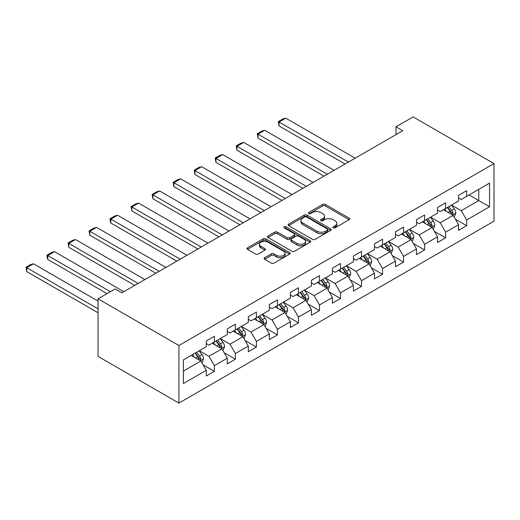 <?xml version="1.0" encoding="UTF-8"?>
<svg xmlns="http://www.w3.org/2000/svg" width="520" height="520" viewBox="0 0 520 520"><rect width="100%" height="100%" fill="white"/><g stroke="black" fill="none" stroke-linecap="round" stroke-linejoin="round"><path stroke-width="0.78" d="M333.262 227.812A1.306 0.754 0 0 0 335.114 227.812L349.167 219.694A1.872 1.079 0 0 0 349.719 218.933A1.872 1.079 0 0 0 349.167 218.166L325.358 204.419A1.872 1.079 0 0 0 322.712 204.419L308.659 212.537A1.306 0.754 0 0 0 308.276 213.07A1.306 0.754 0 0 0 308.659 213.603A1.306 0.754 0 0 0 310.512 213.603L312.332 212.556A5.987 3.458 0 0 1 320.794 212.556L322.777 213.701A5.987 3.458 0 0 1 324.532 216.144A5.987 3.458 0 0 1 322.777 218.589L320.964 219.642A1.306 0.754 0 0 0 320.58 220.175A1.306 0.754 0 0 0 320.964 220.708A1.306 0.754 0 0 0 322.81 220.708L324.63 219.655A5.987 3.458 0 0 1 333.099 219.655L335.082 220.805A5.987 3.458 0 0 1 336.837 223.249A5.987 3.458 0 0 1 335.082 225.693L333.262 226.739A1.306 0.754 0 0 0 332.878 227.279A1.306 0.754 0 0 0 333.262 227.812L333.262 226.739M264.641 257.731A1.872 1.079 0 0 0 264.095 258.492A1.872 1.079 0 0 0 264.641 259.259L271.323 263.114A1.872 1.079 0 0 0 273.969 263.114L289.575 254.105A1.872 1.079 0 0 0 290.127 253.338A1.872 1.079 0 0 0 289.575 252.577L265.766 238.83A1.872 1.079 0 0 0 263.12 238.83L247.514 247.839A1.872 1.079 0 0 0 246.961 248.606A1.872 1.079 0 0 0 247.514 249.366L255.58 254.026A1.872 1.079 0 0 0 258.226 254.026L264.908 250.166A1.872 1.079 0 0 0 265.454 249.405A1.872 1.079 0 0 0 264.908 248.638L260.904 246.331A5.005 2.886 0 0 1 259.441 244.29A5.005 2.886 0 0 1 262.529 241.618A5.005 2.886 0 0 1 267.982 242.242L283.66 251.297A5.005 2.886 0 0 1 285.123 253.338A5.005 2.886 0 0 1 282.035 256.009A5.005 2.886 0 0 1 276.582 255.379L273.969 253.87A1.872 1.079 0 0 0 271.323 253.87L264.641 257.731L264.641 259.259M494 163.599L413.14 116.916L396.026 126.796L402.766 130.689L121.914 292.832L115.174 288.945L98.059 298.825L178.919 345.507L494 163.599L494 221.175L178.919 403.084L178.919 345.507M312.462 239.363A1.872 1.079 0 0 0 315.107 239.363L330.714 230.347A1.872 1.079 0 0 0 331.266 229.587A1.872 1.079 0 0 0 330.714 228.819L306.904 215.078A1.872 1.079 0 0 0 304.258 215.078L288.652 224.088A1.872 1.079 0 0 0 288.106 224.848A1.872 1.079 0 0 0 288.652 225.615L312.462 239.363M284.609 228.092A1.306 0.754 0 0 1 285.942 228.28L285.942 226.72L310.147 240.695A1.872 1.079 0 0 1 310.694 241.462A1.872 1.079 0 0 1 310.147 242.222L294.534 251.238A1.872 1.079 0 0 1 291.889 251.238L268.079 237.49L268.079 235.963A1.872 1.079 0 0 0 267.534 236.73A1.872 1.079 0 0 0 268.079 237.49M268.079 235.963L274.762 232.108A1.872 1.079 0 0 1 277.407 232.108L287.066 237.679A1.872 1.079 0 0 0 289.712 237.679L294.138 235.125A1.872 1.079 0 0 0 294.69 234.358A1.872 1.079 0 0 0 294.138 233.597L284.089 227.792A1.306 0.754 0 0 1 283.706 227.26A1.306 0.754 0 0 1 284.512 226.558A1.306 0.754 0 0 1 285.942 226.72M203.112 364.845L214.364 371.339L214.364 365.664L227.299 358.189L227.299 363.87L235.385 359.203L235.385 353.522L248.319 346.053L248.319 351.735L256.406 347.068L256.406 341.387L269.347 333.918L269.347 339.599L277.433 334.925L277.433 329.245L290.368 321.776L290.368 327.457L298.454 322.79L298.454 317.109L311.396 309.641L311.396 315.322L319.481 310.655L319.481 304.974L332.417 297.505L332.417 303.18L340.503 298.512L340.503 292.832L353.438 285.363L353.438 291.044L361.524 286.377L361.524 280.696L374.465 273.228L374.465 278.909L382.551 274.242L382.551 268.561L395.486 261.092L395.486 266.767L403.572 262.1L403.572 256.418L416.507 248.95L416.507 254.631L424.593 249.964L424.593 244.283L437.535 236.815L437.535 242.495L445.621 237.828L445.621 232.147L458.556 224.679L458.556 230.353L466.642 225.686L466.642 220.006L489.554 206.778L489.554 183.125L478.771 189.352L478.771 200.558L489.554 206.778M214.364 371.339L206.278 376.012L206.278 370.331L183.365 383.559L183.365 359.905L206.278 346.678L206.278 340.997L214.364 336.329L214.364 342.01L227.299 334.536L227.299 328.861L235.385 324.188L235.385 329.869L248.319 322.4L248.319 316.719L256.406 312.052L256.406 317.733L269.347 310.264L269.347 304.584L277.433 299.917L277.433 305.591L290.368 298.123L290.368 292.448L298.454 287.775L298.454 293.456L311.396 285.987L311.396 280.306L319.481 275.639L319.481 281.32L332.417 273.851L332.417 268.171L340.503 263.503L340.503 269.178L353.438 261.709L353.438 256.029L361.524 251.362L361.524 257.043L374.465 249.574L374.465 243.893L382.551 239.226L382.551 244.907L395.486 237.439L395.486 231.758L403.572 227.091L403.572 232.765L416.507 225.297L416.507 219.615L424.593 214.948L424.593 220.63L437.535 213.161L437.535 207.48L445.621 202.813L445.621 208.494L458.556 201.025L458.556 195.344L466.642 190.678L466.642 196.352L489.554 183.125M212.206 343.252L221.91 348.855L208.969 356.324L199.27 350.721M206.278 343.564L208.969 345.118L214.364 342.01M208.969 356.324L214.364 365.664M221.91 348.855L227.299 358.189M233.227 331.117L242.931 336.719L229.996 344.188L220.292 338.585M227.299 331.428L229.996 332.982L235.385 329.869M229.996 344.188L235.385 353.522M242.931 336.719L248.319 346.053M254.254 318.975L263.959 324.578L251.017 332.046L241.312 326.45M248.319 319.286L251.017 320.846L256.406 317.733M251.017 332.046L256.406 341.387M263.959 324.578L269.347 333.918M275.275 306.839L284.98 312.442L272.044 319.911L262.34 314.308M269.347 307.151L272.044 308.704L277.433 305.591M272.044 319.911L277.433 329.245M284.98 312.442L290.368 321.776M296.296 294.704L306 300.307L293.065 307.775L283.361 302.172M290.368 295.016L293.065 296.569L298.454 293.456M293.065 307.775L298.454 317.109M306 300.307L311.396 309.641M317.324 282.562L327.028 288.164L314.087 295.633L304.382 290.03M311.396 282.874L314.087 284.433L319.481 281.32M314.087 295.633L319.481 304.974M327.028 288.164L332.417 297.505M338.344 270.426L348.049 276.029L335.114 283.498L325.409 277.894M332.417 270.738L335.114 272.292L340.503 269.178M335.114 283.498L340.503 292.832M348.049 276.029L353.438 285.363M359.372 258.291L369.07 263.894L356.135 271.362L346.431 265.759M353.438 258.603L356.135 260.156L361.524 257.043M356.135 271.362L361.524 280.696M369.07 263.894L374.465 273.228M380.393 246.149L390.098 251.752L377.156 259.22L367.458 253.617M374.465 246.461L377.156 248.02L382.551 244.907M377.156 259.22L382.551 268.561M390.098 251.752L395.486 261.092M401.414 234.013L411.119 239.616L398.184 247.084L388.479 241.482M395.486 234.325L398.184 235.879L403.572 232.765M398.184 247.084L403.572 256.418M411.119 239.616L416.507 248.95M422.442 221.878L432.14 227.474L419.204 234.949L409.5 229.346M416.507 222.183L419.204 223.743L424.593 220.63M419.204 234.949L424.593 244.283M432.14 227.474L437.535 236.815M443.463 209.736L453.167 215.339L440.226 222.807L430.528 217.204M437.535 210.047L440.226 211.608L445.621 208.494M440.226 222.807L445.621 232.147M453.167 215.339L458.556 224.679M469.066 194.955L478.771 200.558L461.253 210.672L451.549 205.069M458.556 197.912L461.253 199.466L466.642 196.352M461.253 210.672L466.642 220.006M98.059 298.825L98.059 356.401L178.919 403.084M396.026 126.796L396.026 134.576M183.365 371.104L200.883 360.99L191.185 355.387M200.883 360.99L206.278 370.331M455.39 219.193L466.642 225.686M434.369 231.328L445.621 237.828M413.341 243.464L424.593 249.964M392.321 255.606L403.572 262.1M371.293 267.742L382.551 274.242M350.272 279.877L361.524 286.377M329.251 292.019L340.503 298.512M308.224 304.155L319.481 310.655M287.203 316.29L298.454 322.79M266.182 328.432L277.433 334.925M245.154 340.568L256.406 347.068M224.133 352.709L235.385 359.203M333.788 227.994L335.082 227.247A5.987 3.458 0 0 0 336.837 224.803L336.837 223.249M324.532 216.144L324.532 217.698A5.987 3.458 0 0 1 322.777 220.142L321.483 220.889M349.147 219.713L325.358 205.978A1.872 1.079 0 0 0 322.712 205.978L309.179 213.792M330.694 230.367L306.904 216.632A1.872 1.079 0 0 0 304.258 216.632L288.678 225.628L288.652 224.088M327.411 230.119A1.306 0.754 0 0 0 327.795 229.587A1.306 0.754 0 0 0 327.411 229.053L306.507 216.983A1.306 0.754 0 0 0 304.655 216.983L302.738 218.094A5.987 3.458 0 0 0 300.983 220.539A5.987 3.458 0 0 0 302.738 222.983L317.025 231.231A5.987 3.458 0 0 0 325.494 231.231L327.411 230.119L327.411 231.68A1.306 0.754 0 0 0 327.795 231.14L327.795 229.587M300.983 220.539L300.983 222.092A5.987 3.458 0 0 0 302.738 224.536L302.738 222.983M327.411 231.68L325.494 232.785A5.987 3.458 0 0 1 317.025 232.785L302.738 224.536M268.106 237.504L274.762 233.662L274.762 232.108M294.69 234.358L294.69 235.917A1.872 1.079 0 0 1 294.138 236.678L289.712 239.239A1.872 1.079 0 0 1 287.066 239.239L277.407 233.662A1.872 1.079 0 0 0 274.762 233.662M285.942 228.28L310.122 242.242M297.083 243.464A5.005 2.886 0 0 0 302.536 244.094A5.005 2.886 0 0 0 305.624 241.423A5.005 2.886 0 0 0 304.161 239.382L298.636 236.191A1.872 1.079 0 0 0 295.99 236.191L291.564 238.752A1.872 1.079 0 0 0 291.012 239.512A1.872 1.079 0 0 0 291.564 240.279L297.083 243.464L297.083 245.024A5.005 2.886 0 0 0 302.536 245.648A5.005 2.886 0 0 0 305.624 242.983L305.624 241.423M291.012 239.512L291.012 241.072A1.872 1.079 0 0 0 291.564 241.833L291.564 240.279M297.083 245.024L291.564 241.833M285.123 253.338L285.123 254.891A5.005 2.886 0 0 1 282.035 257.562A5.005 2.886 0 0 1 276.582 256.939L273.969 255.431A1.872 1.079 0 0 0 271.323 255.431L264.667 259.272M259.441 244.29L259.441 245.843A5.005 2.886 0 0 0 260.904 247.884L260.904 246.331M264.882 250.185L260.904 247.884M289.549 254.118L265.766 240.383A1.872 1.079 0 0 0 263.12 240.383L247.533 249.379L247.514 247.839M454.233 217.185L455.832 213.148A5.05 2.919 -120 0 0 454.22 208.845L451.438 205.133M348.387 162.084L279.019 122.038L285.76 118.144L355.121 158.191M446.589 211.542L444.704 209.02M279.019 125.924L278.278 121.609L279.019 122.038L279.019 125.924L345.013 164.028M452.387 214.89L453.109 213.363A5.05 2.919 -120 0 0 451.659 210.321L448.877 206.609M447.616 207.337L450.704 211.458A2.574 1.489 60 0 1 451.165 212.238L453.109 213.363M447.265 207.545L450.047 211.256A5.05 2.919 60 0 1 451.49 214.292M278.278 121.609L282.997 118.885L285.76 118.144M433.206 229.32L434.811 225.284A5.05 2.919 -120 0 0 433.199 220.981L430.417 217.269M327.36 174.219L257.998 134.173L264.739 130.28L334.1 170.326M425.568 223.685L423.676 221.162M257.998 138.06L257.257 133.744L257.998 134.173L257.998 138.06L323.993 176.163M431.36 227.025L432.081 225.498A5.05 2.919 -120 0 0 430.638 222.463L427.856 218.744M426.589 219.479L429.676 223.6A2.574 1.489 60 0 1 430.144 224.38L432.081 225.498M426.238 219.681L429.019 223.392A5.05 2.919 60 0 1 430.469 226.434M257.257 133.744L261.976 131.02L264.739 130.28M412.185 241.462L413.79 237.419A5.05 2.919 -120 0 0 412.178 233.123L409.396 229.405M306.339 186.355L236.977 146.309L243.711 142.422L313.079 182.468M404.547 235.82L402.656 233.298M236.977 150.202L236.236 145.88L236.977 146.309L236.977 150.202L302.971 188.299M410.339 239.161L411.06 237.633A5.05 2.919 -120 0 0 409.617 234.598L406.835 230.886M405.568 231.614L408.655 235.736A2.574 1.489 60 0 1 409.123 236.516L411.06 237.633M405.216 231.816L407.999 235.534A5.05 2.919 60 0 1 409.442 238.569M236.236 145.88L240.948 143.156L243.711 142.422M391.163 253.597L392.762 249.561A5.05 2.919 -120 0 0 391.151 245.258L388.369 241.547M285.317 198.497L215.95 158.451L222.69 154.557L292.052 194.603M383.519 247.956L381.635 245.433M215.95 162.338L215.208 158.022L215.95 158.451L215.95 162.338L281.944 200.441M389.311 251.303L390.039 249.775A5.05 2.919 -120 0 0 388.59 246.733L385.808 243.022M384.547 243.756L387.628 247.871A2.574 1.489 60 0 1 388.096 248.651L390.039 249.775M384.196 243.958L386.971 247.669A5.05 2.919 60 0 1 388.421 250.705M215.208 158.022L219.928 155.298L222.69 154.557M370.136 265.733L371.741 261.697A5.05 2.919 -120 0 0 370.13 257.394L367.348 253.682M264.29 210.633L194.928 170.586L201.669 166.692L271.031 206.739M362.499 260.097L360.607 257.575M194.928 174.473L194.188 170.157L194.928 170.586L194.928 174.473L260.923 212.576M368.29 263.439L369.012 261.911A5.05 2.919 -120 0 0 367.569 258.875L364.787 255.158M363.519 255.892L366.606 260.013A2.574 1.489 60 0 1 367.075 260.793L369.012 261.911M363.168 256.094L365.95 259.805A5.05 2.919 60 0 1 367.4 262.847M194.188 170.157L198.906 167.433L201.669 166.692M349.115 277.875L350.714 273.832A5.05 2.919 -120 0 0 349.102 269.536L346.326 265.817M243.269 222.768L173.908 182.722L180.642 178.834L250.01 218.881M341.478 272.233L339.586 269.711M173.908 186.615L173.167 182.292L173.908 182.722L173.908 186.615L239.902 224.718M347.269 275.574L347.99 274.047A5.05 2.919 -120 0 0 346.548 271.011L343.766 267.3M342.498 268.028L345.585 272.149A2.574 1.489 60 0 1 346.053 272.928L347.99 274.047M342.147 268.229L344.929 271.947A5.05 2.919 60 0 1 346.372 274.983M173.167 182.292L177.879 179.569L180.642 178.834M328.088 290.011L329.693 285.974A5.05 2.919 -120 0 0 328.081 281.671L325.299 277.959M222.248 234.91L152.88 194.864L159.62 190.97L228.982 231.017M320.45 284.369L318.565 281.846M152.88 198.75L152.139 194.435L152.88 194.864L152.88 198.75L218.875 236.853M326.242 287.716L326.969 286.189A5.05 2.919 -120 0 0 325.52 283.147L322.738 279.435M321.477 280.169L324.558 284.284A2.574 1.489 60 0 1 325.026 285.07L326.969 286.189M321.12 280.371L323.901 284.083A5.05 2.919 60 0 1 325.351 287.118M152.139 194.435L156.858 191.711L159.62 190.97M307.067 302.146L308.672 298.11A5.05 2.919 -120 0 0 307.06 293.807L304.278 290.095M201.221 247.046L131.859 206.999L138.6 203.106L207.961 243.152M299.429 296.511L297.538 293.989M131.859 210.886L131.118 206.57L131.859 206.999L131.859 210.886L197.853 248.989M305.221 299.851L305.942 298.324A5.05 2.919 -120 0 0 304.499 295.288L301.717 291.577M300.45 292.305L303.537 296.426A2.574 1.489 60 0 1 304.005 297.206L305.942 298.324M300.099 292.507L302.881 296.218A5.05 2.919 60 0 1 304.324 299.26M131.118 206.57L135.837 203.847L138.6 203.106M286.046 314.288L287.644 310.245A5.05 2.919 -120 0 0 286.033 305.949L283.25 302.231M180.2 259.181L110.838 219.135L117.572 215.248L186.933 255.294M278.401 308.646L276.517 306.124M110.838 223.028L110.091 220.266L110.091 218.706L110.838 219.135L110.838 223.028L176.826 261.131M284.2 311.987L284.921 310.459A5.05 2.919 -120 0 0 283.471 307.424L280.696 303.713M279.428 304.44L282.516 308.562A2.574 1.489 60 0 1 282.984 309.342L284.921 310.459M279.078 304.649L281.86 308.36A5.05 2.919 60 0 1 283.303 311.396M110.091 218.706L114.809 215.989L117.572 215.248M265.018 326.423L266.624 322.387A5.05 2.919 -120 0 0 265.012 318.084L262.23 314.373M159.172 271.323L89.81 231.276L96.551 227.383L165.912 267.43M257.381 320.781L255.489 318.26M89.81 235.164L89.07 230.847L89.81 231.276L89.81 235.164L155.805 273.267M263.172 324.129L263.894 322.601A5.05 2.919 -120 0 0 262.45 319.56L259.668 315.848M258.401 316.583L261.489 320.697A2.574 1.489 60 0 1 261.957 321.483L263.894 322.601M258.05 316.784L260.832 320.495A5.05 2.919 60 0 1 262.281 323.531M89.07 230.847L93.788 228.124L96.551 227.383M243.997 338.559L245.603 334.522A5.05 2.919 -120 0 0 243.99 330.219L241.208 326.508M138.151 283.459L68.79 243.412L75.523 239.519L144.892 279.565M236.359 332.924L234.468 330.401M68.79 247.306L68.049 242.983L68.79 243.412L68.79 247.306L134.784 285.402M242.151 336.265L242.873 334.737A5.05 2.919 -120 0 0 241.43 331.702L238.647 327.99M237.38 328.718L240.468 332.839A2.574 1.489 60 0 1 240.936 333.619L242.873 334.737M237.029 328.919L239.811 332.631A5.05 2.919 60 0 1 241.254 335.673M68.049 242.983L72.761 240.26L75.523 239.519M222.976 350.701L224.575 346.658A5.05 2.919 -120 0 0 222.963 342.362L220.181 338.644M110.39 291.707L47.762 255.547L54.502 251.661L123.864 291.707M215.332 345.059L213.447 342.537M47.762 259.441L47.021 256.678L47.021 255.125L47.762 255.547L47.762 259.441L107.023 293.651M221.13 348.406L221.852 346.873A5.05 2.919 -120 0 0 220.402 343.837L217.62 340.125M216.359 340.853L219.44 344.975A2.574 1.489 60 0 1 219.908 345.755L221.852 346.873M216.008 341.062L218.79 344.773A5.05 2.919 60 0 1 220.233 347.809M47.021 255.125L51.74 252.401L54.502 251.661M201.948 362.837L203.554 358.8A5.05 2.919 -120 0 0 201.942 354.497L199.16 350.786M98.059 308.861L26.741 267.69L33.481 263.796L98.059 301.08M194.311 357.195L192.419 354.673M26.741 271.577L26 267.261L26.741 267.69L26.741 271.577L98.059 312.754M200.103 360.542L200.824 359.015A5.05 2.919 -120 0 0 199.381 355.973L196.599 352.261M195.332 352.996L198.419 357.11A2.574 1.489 60 0 1 198.887 357.897L200.824 359.015M194.981 353.197L197.763 356.909A5.05 2.919 60 0 1 199.212 359.944M26 267.261L30.719 264.537L33.481 263.796M335.082 227.247L335.082 225.693M320.964 220.708L320.964 219.642M322.777 220.142L322.777 218.589M308.659 213.603L308.659 212.537M322.712 205.978L322.712 204.419M325.358 205.978L325.358 204.419M349.167 219.694L349.167 218.166M304.258 216.632L304.258 215.078M306.904 216.632L306.904 215.078M330.714 230.347L330.714 228.819M317.025 232.785L317.025 231.231M325.494 232.785L325.494 231.231M277.407 233.662L277.407 232.108M287.066 239.239L287.066 237.679M289.712 239.239L289.712 237.679M294.138 236.678L294.138 235.125M310.147 242.222L310.147 240.695M271.323 255.431L271.323 253.87M273.969 255.431L273.969 253.87M276.582 256.939L276.582 255.379M264.908 250.166L264.908 248.638M263.12 240.383L263.12 238.83M265.766 240.383L265.766 238.83M289.575 254.105L289.575 252.577M452.666 215.053L455.8 213.245M451.659 210.321L454.22 208.845M448.071 212.394L450.047 211.256M431.646 227.188L434.779 225.381M430.638 222.463L433.199 220.981M427.043 224.536L429.019 223.392M410.618 239.33L413.751 237.517M409.617 234.598L412.178 233.123M406.022 236.672L407.999 235.534M389.597 251.466L392.73 249.659M388.59 246.733L391.151 245.258M385.001 248.807L386.971 247.669M368.576 263.601L371.709 261.794M367.569 258.875L370.13 257.394M363.974 260.949L365.95 259.805M347.549 275.743L350.682 273.93M346.548 271.011L349.102 269.536M342.953 273.084L344.929 271.947M326.528 287.878L329.661 286.072M325.52 283.147L328.081 281.671M321.925 285.22L323.901 284.083M305.507 300.014L308.639 298.207M304.499 295.288L307.06 293.807M300.905 297.362L302.881 296.218M284.479 312.156L287.612 310.343M283.471 307.424L286.033 305.949M279.883 309.498L281.86 308.36M263.458 324.292L266.591 322.485M262.45 319.56L265.012 318.084M258.856 321.639L260.832 320.495M242.431 336.427L245.564 334.62M241.43 331.702L243.99 330.219M237.835 333.775L239.811 332.631M221.41 348.569L224.542 346.756M220.402 343.837L222.963 342.362M216.814 345.911L218.79 344.773M200.389 360.704L203.522 358.897M199.381 355.973L201.942 354.497M195.786 358.053L197.763 356.909"/></g></svg>

